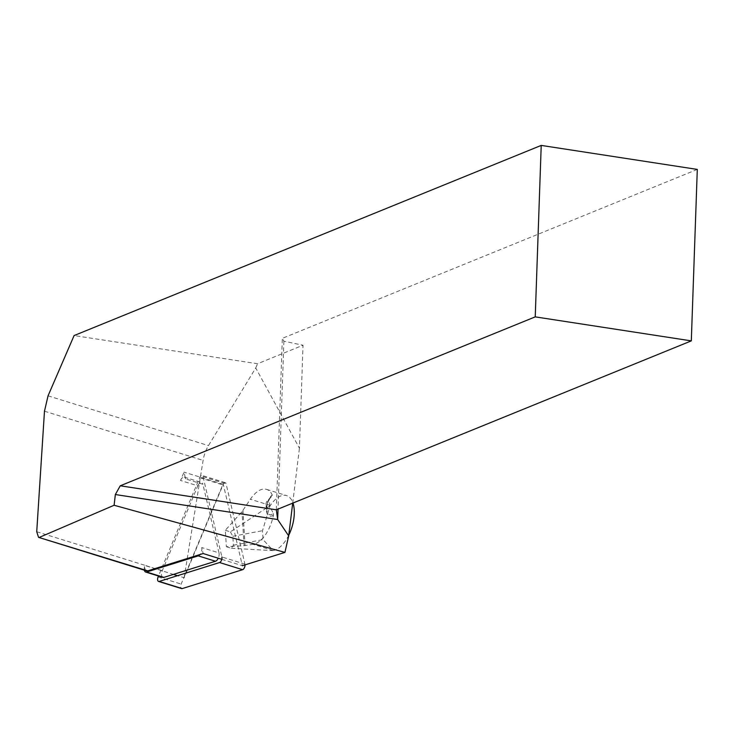 <?xml version="1.0" encoding="UTF-8"?>
<svg xmlns="http://www.w3.org/2000/svg" width="734" height="734" viewBox="0 0 734 734"><rect width="100%" height="100%" fill="white"/><g stroke="black" fill="none" stroke-linecap="round" stroke-linejoin="round"><path stroke-width="0.55" stroke-dasharray="3.67 2.75" d="M162.957 577.41A5.285 2.679 107.2 0 1 162.306 570.63L197.822 485.844L180.536 480.476L184.032 472.136L185.619 478.889L202.896 484.256L219.007 552.895L201.731 547.536L203.135 553.537M162.306 570.63L144.91 565.556A6.615 3.349 107.2 0 1 144.947 565.318L173.407 574.41M221.806 559.326L242.376 565.712L223.274 484.312L184.142 577.741L177.518 575.685M223.274 484.312L184.032 472.136M201.731 547.536A5.285 2.679 107.2 0 1 199.96 554.528M146.589 570.887A6.615 3.349 107.2 0 1 144.901 565.575A5.285 2.679 107.2 0 1 145.029 565.272M144.369 570.199A5.285 2.679 107.2 0 1 144.901 565.575A6.615 3.349 107.2 0 1 144.91 565.556M184.142 577.741L203.098 460.411A22.038 11.157 107.2 0 1 208.474 445.611L255.735 367.963L299.426 448.208L303.023 345.237L257.551 363.752L74.097 335.557M292.701 503.148L299.426 448.208M269.607 505.625A4.193 2.119 107.2 0 1 266.002 505.763A4.193 2.119 107.2 0 1 267.782 500.047A4.193 2.119 107.2 0 1 269.222 499.294L272.204 495.67A10.404 5.266 -72.8 0 0 271.286 496.487A10.404 5.266 -72.8 0 0 266.882 510.68A10.404 5.266 -72.8 0 0 273.287 513.461L269.607 505.625A28.654 14.506 -72.8 0 0 269.222 499.294M697.3 169.416L282.324 338.346L283.893 341.2L303.023 345.237M276.333 509.809L282.324 338.346M283.893 341.2L278.03 509.121M255.735 367.963L257.551 363.752M180.536 480.476A5.285 2.679 107.2 0 1 184.326 477.146A5.285 2.679 107.2 0 1 185.619 478.889M273.287 513.461L273.443 515.066A28.654 14.506 107.2 0 1 253.138 544.344L244.073 545.665L226.338 546.711L225.338 530.287L242.009 511.644L250.395 499.248A28.654 14.506 107.2 0 1 266.58 489.385A28.654 14.506 107.2 0 1 272.222 494.863L272.204 495.67M225.338 530.287L230.393 531.856L270.369 505.442A28.654 14.506 107.2 0 1 286.544 495.578A28.654 14.506 107.2 0 1 292.976 503.038M288.792 535.123A28.654 14.506 107.2 0 1 273.103 550.537L263.056 539.609L262.506 530.691L269.965 506.047M230.393 531.856L232.825 536.297L233.366 545.206L231.393 548.28L226.338 546.711M233.366 545.206L263.056 539.609M232.825 536.297L262.506 530.691M231.393 548.28L272.681 550.601M219.007 552.895A5.285 2.679 107.2 0 1 218.246 558.225M197.822 485.844A5.285 2.679 107.2 0 1 201.602 482.513A5.285 2.679 107.2 0 1 202.896 484.256M245.037 564.877A3.523 1.789 -72.8 0 0 244.945 564.125L226.1 483.807A3.523 1.789 -72.8 0 0 225.237 482.651A3.523 1.789 -72.8 0 0 222.714 484.871L181.16 584.081A3.523 1.789 -72.8 0 0 181.592 588.595M244.945 564.125L221.897 556.978L203.043 476.66A3.523 1.789 -72.8 0 0 202.18 475.494A3.523 1.789 -72.8 0 0 199.657 477.715L158.489 576.016M36.728 531.737L144.947 565.318M44.48 411.196L203.098 460.411M48.049 395.828L208.474 445.611M273.103 550.537L253.138 544.344M270.369 505.442L250.395 499.248M245.083 545.564L242.954 510.424M273.443 515.066A11.817 5.982 107.2 0 1 266.35 510.139A11.817 5.982 107.2 0 1 272.222 494.863M244.073 545.665L242.009 511.644M158.104 576.933L181.16 584.081M203.043 476.66L226.1 483.807M199.657 477.715L222.714 484.871M266.58 489.385L286.544 495.578M266.002 505.763L266.882 510.68C266.405 505.35 267.873 500.616 271.286 496.487L267.782 500.047M184.326 477.146L201.602 482.513M225.237 482.651L202.18 475.494"/><path stroke-width="1.1" d="M177.518 575.685L173.407 574.41M541.215 145.405L535.233 316.868L691.309 340.879L697.3 169.416L541.215 145.405L74.097 335.557L48.049 395.828L44.48 411.196L36.728 531.737L38.563 537.361L147.754 570.859L203.135 553.537L221.806 559.326M39.563 537.288L114.109 505.258L284.939 552.399L288.701 535.893L292.701 503.148M284.939 552.399L242.376 565.712M147.754 570.859A6.615 3.349 107.2 0 1 146.589 570.887L38.563 537.361M114.109 505.258L115.348 494.542L120.248 485.789L535.233 316.868M288.701 535.893L277.663 519.516L115.348 494.542M120.248 485.789L276.333 509.809L691.309 340.879M278.03 509.121L277.663 519.516L276.333 509.809M292.976 503.038A28.654 14.506 107.2 0 1 288.792 535.123M199.96 554.528A5.285 2.679 107.2 0 1 198.235 555.877L146.607 572.025A5.285 2.679 107.2 0 1 145.681 572.043A5.285 2.679 107.2 0 1 144.369 570.199M218.246 558.225A5.285 2.679 107.2 0 1 215.512 561.235L163.893 577.383A5.285 2.679 107.2 0 1 162.957 577.41L145.681 572.043M158.489 576.016L158.104 576.933A3.523 1.789 -72.8 0 0 158.544 581.447L181.592 588.595A3.523 1.789 -72.8 0 0 182.215 588.585L242.615 569.685A3.523 1.789 -72.8 0 0 245.037 564.877M158.544 581.447A3.523 1.789 -72.8 0 0 159.168 581.429L219.567 562.538A3.523 1.789 -72.8 0 0 221.897 556.978M163.893 577.383L146.607 572.025M215.512 561.235L198.235 555.877M159.168 581.429L182.215 588.585M219.567 562.538L242.615 569.685"/></g></svg>
